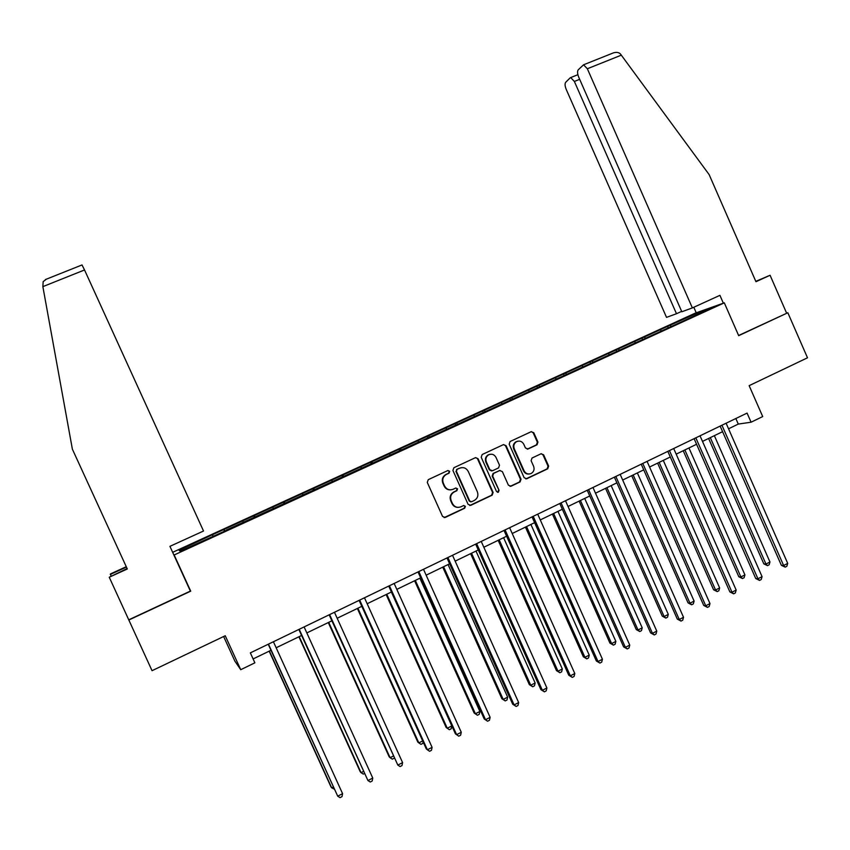 <?xml version="1.0" encoding="UTF-8"?>
<svg xmlns="http://www.w3.org/2000/svg" width="850" height="850" viewBox="0 0 850 850"><rect width="100%" height="100%" fill="white"/><g stroke="black" fill="none" stroke-linecap="round" stroke-linejoin="round"><path stroke-width="1.27" d="M449.692 471.272L447.812 470.549L428.272 479.655L427.274 482.407L442.553 516.439L445.23 517.459L464.695 508.215L465.386 506.292L463.516 505.58L461.008 506.781C457.289 508.098 454.442 507.004 452.444 503.519L451.18 500.692C449.905 496.942 450.904 494.031 454.187 491.969L456.886 490.694L457.544 488.793L455.664 488.081L453.156 489.26C449.438 490.567 446.579 489.473 444.582 485.977L443.307 483.151C442.053 479.485 442.999 476.616 446.165 474.523L449.066 473.152L449.692 471.272M450.691 489.855C447.706 490.014 445.517 488.729 444.114 486.019L442.85 483.193C441.586 479.538 442.542 476.669 445.697 474.576L448.598 473.216L449.214 471.336L447.982 470.486M444.125 517.629L464.206 508.226L464.886 506.303L463.824 505.484M458.171 507.386C455.345 507.397 453.284 506.111 451.966 503.529L450.702 500.714C449.438 496.963 450.436 494.062 453.709 492.001L456.397 490.726L457.056 488.824L455.908 487.985M537.009 444.784L537.954 442.096L533.779 432.724L531.186 431.694L510.064 441.533L509.192 444.189L524.153 477.732L526.766 478.752L547.708 468.807L548.654 466.108L543.617 454.803L541.014 453.783L532.026 458.022L531.112 460.7L533.619 466.321C534.671 469.466 533.832 471.877 531.08 473.546C528.062 474.608 525.736 473.705 524.099 470.826L514.261 448.757C513.219 445.719 513.995 443.349 516.587 441.649C519.679 440.428 522.091 441.309 523.802 444.284L525.438 447.961L528.041 448.991L537.009 444.784L536.424 444.879L537.37 442.202L533.194 432.841L531.314 431.63M525.831 478.922L547.102 468.871L548.037 466.183L543.012 454.888L541.259 453.688M127.118 568.565L109.246 577.224L152.044 670.692L225.239 635.747L240.731 669.694L254.883 662.83L250.346 652.874L747.076 413.1L751.081 422.206L762.705 416.564L749.148 385.656L807.5 357.797L787.833 312.747L738.618 335.495M128.786 620.032L190.708 591.164L174.165 554.976L724.306 302.844L738.682 335.665L787.833 312.747M478.04 458.724L475.384 457.693L453.9 467.712L452.912 470.443L468.095 504.326L470.751 505.346L492.15 495.178L493.117 492.458L478.04 458.724L475.649 457.598M469.71 505.516L491.619 495.21L492.586 492.479L477.53 458.809M482.184 454.527L503.434 444.624L506.058 445.655L521.029 479.209L520.083 481.918L511.041 486.211L508.417 485.201L502.329 471.569L499.694 470.539L493.616 473.408L492.692 476.106L499.046 490.322L498.366 492.235L496.527 491.513L481.206 457.247L482.184 454.527M172.667 552.33L695.056 313.225L724.306 302.844M174.165 554.976L173.613 554.391M668.164 327.643L667.601 326.368L212.096 534.894L179.106 550.322L180.168 551.204L226.44 530.347M667.601 326.368L698.02 312.726L709.931 308.507L684.463 320.482L226.323 530.06M661.247 330.809L660.397 329.949M645.384 338.098L644.534 337.216M635.396 342.656L634.567 341.785M619.416 350.072L618.534 349.116M609.28 354.62L608.462 353.738M593.194 362.174L592.259 361.154M582.888 366.711L582.091 365.808M566.695 374.425L565.718 373.299M556.229 378.93L555.443 378.006M539.867 386.739L538.9 385.581M529.284 391.266L528.509 390.341M512.741 399.16L511.796 397.991M502.053 403.739L501.298 402.804M485.339 411.719L484.404 410.529M474.534 416.351L473.801 415.395M457.629 424.416L456.726 423.204M446.717 429.091L446.006 428.113M429.632 437.24L428.751 436.018M418.614 441.968L417.913 440.98M401.338 450.213L400.478 448.959M390.203 454.984L389.523 453.985M372.725 463.314L371.896 462.049M361.484 468.138L360.814 467.118M343.814 476.563L343.007 475.277M332.446 481.44L331.808 480.409M314.585 489.961L313.799 488.654M303.099 494.891L302.473 493.839M285.026 503.498L284.261 502.169M273.424 508.481L272.818 507.408M255.149 517.193L254.405 515.844M243.419 522.229L242.834 521.135M224.931 531.027L224.219 529.667M213.084 536.127L212.521 535.022M180.752 550.938L179.106 550.322M223.635 636.512L234.887 661.151L240.731 669.694M728.546 428.793L738.289 424.076L751.081 422.206M253.109 658.941L270.98 650.293M276.165 647.774L301.591 635.471M306.839 632.931L331.872 620.819M337.174 618.247L361.803 606.326M367.158 603.734L391.404 591.993M396.812 589.379L420.676 577.819M426.147 575.174L449.629 563.805M455.154 561.138L478.274 549.95M483.841 547.251L506.6 536.233M512.21 533.513L534.618 522.665M540.281 519.924L562.339 509.256M568.044 506.483L589.762 495.975M595.51 493.191L616.888 482.842M622.689 480.038L643.737 469.848M649.57 467.022L670.299 456.992M676.175 454.144L696.575 444.274M702.504 441.405L722.585 431.683M697.967 313.99L698.02 312.726M671.117 326.294L670.268 325.433M735.845 418.519L738.289 424.076M224.485 531.239L223.731 529.571M254.511 517.48L253.757 515.822M284.208 503.88L283.454 502.233M313.576 490.418L312.832 488.782M342.624 477.105L341.891 475.479M371.365 463.941L370.642 462.315M399.808 450.914L399.075 449.299M427.933 438.016L427.221 436.411M455.77 425.266L455.058 423.672M483.31 412.643L482.598 411.06M510.51 400.053L509.862 398.576M537.434 387.579L536.839 386.229M564.113 375.317L563.529 374.011M590.527 363.216L589.953 361.909M616.675 351.231L616.101 349.945M642.547 339.384L641.984 338.087M190.708 591.164L189.922 590.091M457.087 469.413L456.408 471.325L469.721 501.054L471.58 501.755L474.215 500.512C477.583 498.472 478.624 495.55 477.339 491.746L468.265 471.463C466.278 467.989 463.441 466.884 459.744 468.18L456.546 469.508L456.408 471.325M470.783 501.872L469.221 501.064L455.929 471.389M461.295 467.681L459.744 468.18M456.609 469.476L459.255 468.244M510.074 486.391L519.509 481.971L520.466 479.262L505.516 445.751L503.625 444.55M500.023 470.422L493.085 473.461L492.161 476.159L499.046 490.322M497.601 492.341L498.504 490.354M496.007 457.406C494.275 454.41 491.842 453.539 488.707 454.771C486.094 456.493 485.308 458.873 486.359 461.922L489.855 469.742L492.49 470.762L498.578 467.904L499.492 465.216L496.007 457.406M490.036 454.293L488.187 454.856C485.573 456.578 484.787 458.957 485.839 461.996L486.359 461.922M491.629 470.942L489.324 469.806L485.839 461.996M527.255 449.161L536.424 444.879M517.746 441.203L516.024 441.756C513.432 443.456 512.656 445.814 513.697 448.842L514.261 448.757M529.114 474.024C526.596 474.257 524.737 473.216 523.526 470.889L513.697 448.842M269.163 651.164L330.947 786.792L331.67 787.812L333.243 786.994M269.386 651.058L331.67 787.812L334.209 789.108M268.228 644.247L337.716 796.184L268.462 644.13M342.582 793.666L342.029 796.62L340.085 797.629L337.716 796.184L342.582 793.666L273.413 641.739M81.993 264.956L84.532 269.96L42.861 286.631L43.169 281.626L46.442 279.14M42.861 286.631L72.377 449.172L127.309 568.979L109.246 577.224M110.968 575.949L110.489 573.909L126.267 566.706M126.438 567.077L110.277 574.462M128.796 619.799L190.379 591.09L169.926 546.338L203.522 531.016L84.532 269.96M692.367 307.913L587.35 68.754L583.546 64.802L578.191 69.87C577.203 71.326 577.384 73.759 578.733 77.18L681.827 311.769L692.367 307.913L719.918 295.332L723.361 303.184M612.287 53.327L613.541 52.828C616.548 51.988 618.853 52.371 620.447 53.986L709.144 174.611L755.958 281.711L770.079 275.262L755.799 281.35M770.079 275.262L786.601 313.119M570.169 77.849L565.654 82.344C564.719 83.736 564.921 86.084 566.227 89.409L666.528 317.369L676.483 313.724L574.366 81.451L570.69 77.573L570.169 77.849M681.657 311.366L676.483 313.724M696.235 312.811L693.802 307.254M298.892 636.778L360.219 771.726L361.048 772.671L363.386 771.471M299.221 636.618L361.048 772.671L363.311 774.106L364.342 773.574M328.281 622.551L389.172 756.808L390.097 757.701L393.199 756.107M328.727 622.338L390.097 757.701L392.307 759.146L394.145 758.2M298.86 629.457L367.944 780.544L299.211 629.287M372.757 778.058L372.183 781.012L370.26 782.011L367.944 780.544L372.757 778.058L304.109 626.928M329.163 614.837L397.832 765.085L329.619 614.614M402.592 762.62L401.997 765.574L400.095 766.562L397.832 765.085L402.592 762.62L334.464 612.276M357.361 608.472L417.807 742.061L418.837 742.9L422.684 740.924M357.903 608.207L418.837 742.9L420.994 744.356L422.822 743.41L423.13 741.923M386.134 594.543L446.144 727.472L447.27 728.248L451.796 725.921L391.372 592.014M386.771 594.235L447.27 728.248L449.374 729.725L446.144 727.472M451.796 725.921L451.18 728.79L449.374 729.725M414.587 580.773L474.172 713.044L475.394 713.766L479.878 711.45L419.879 578.213M415.331 580.412L475.394 713.766L477.445 715.243L474.172 713.044M479.878 711.45L479.241 714.319L477.445 715.243M359.114 600.376L426.286 748.903L427.391 749.785L359.688 600.1M432.098 747.352L431.471 750.306L429.59 751.283L427.391 749.785L432.098 747.352L364.469 597.784M388.737 586.075L455.419 733.847L456.609 734.666L389.417 585.746M461.274 732.264L460.626 735.207L458.766 736.174L456.609 734.666L461.274 732.264L394.156 583.461M458.766 736.174L455.419 733.847M418.03 571.933L484.224 718.951L485.52 719.716L418.816 571.551M490.121 717.336L489.451 720.279L487.613 721.236L485.52 719.716L490.121 717.336L423.502 569.298M487.613 721.236L484.224 718.951M442.744 567.141L501.904 698.764L503.221 699.423L507.652 697.138L448.078 564.559M443.583 566.737L503.221 699.423L505.219 700.921L501.904 698.764M507.652 697.138L506.993 700.007L505.219 700.921M447.004 557.951L512.709 704.214L514.112 704.926L447.897 557.515M518.659 702.567L517.969 705.511L516.152 706.456L514.112 704.926L518.659 702.567L452.519 555.284M516.152 706.456L512.709 704.214M470.603 553.658L529.337 684.633L530.751 685.238L535.139 682.986L475.989 551.055M471.538 553.212L530.751 685.238L532.706 686.747L529.337 684.633M535.139 682.986L534.459 685.844L532.706 686.747M475.66 544.117L540.898 689.648L542.385 690.296L476.648 543.639M546.89 687.969L546.178 690.912L544.383 691.836L542.385 690.296L546.89 687.969L481.228 541.429M544.383 691.836L540.898 689.648M498.164 540.313L556.495 670.65L557.993 671.213L562.328 668.971L503.593 537.689M499.184 539.824L557.993 671.213L559.895 672.732L556.495 670.65M562.328 668.971L561.627 671.829L559.895 672.732M504.007 530.432L568.767 675.229L570.35 675.824L505.091 529.911M574.802 673.519L574.079 676.462L572.294 677.386L570.35 675.824L574.802 673.519L509.628 527.722M572.294 677.386L568.767 675.229M525.428 527.117L583.355 656.816L584.938 657.326L589.231 655.116L530.91 524.461M526.554 526.575L584.938 657.326L586.798 658.856L583.355 656.816M589.231 655.116L588.519 657.964L586.798 658.856M532.047 516.896L596.339 660.971L598.018 661.513L533.226 516.332M602.427 659.228L601.673 662.171L599.909 663.085L598.018 661.513L602.427 659.228L537.71 514.165M599.909 663.085L596.339 660.971M552.415 514.048L609.949 643.121L611.607 643.577L615.857 641.389L557.94 511.381M553.626 513.464L611.607 643.577L613.424 645.118L609.949 643.121M615.857 641.389L615.124 644.247L613.424 645.118M559.778 503.508L623.624 646.871L625.388 647.349L561.064 502.892M629.744 645.097L628.979 648.029L627.236 648.933L625.388 647.349L629.744 645.097L565.494 500.756M627.236 648.933L623.624 646.871M579.126 501.128L636.257 629.574L638.01 629.988L642.207 627.821L584.694 498.429M580.423 500.501L638.01 629.988L639.774 631.539L636.257 629.574M642.207 627.821L641.452 630.668L639.774 631.539M587.222 490.269L650.611 632.91L652.46 633.346L588.593 489.6M656.774 631.114L655.987 634.047L654.266 634.939L652.46 633.346L656.774 631.114L592.981 487.486M654.266 634.939L650.611 632.91M605.551 488.336L662.299 616.165L664.126 616.526L668.291 614.38L611.161 485.616M606.942 487.666L664.126 616.526L665.847 618.088L662.299 616.165M668.291 614.38L667.516 617.227L665.847 618.088M614.369 477.158L677.312 619.108L679.256 619.491L615.836 476.457M683.517 617.281L682.709 620.202L681.009 621.084L679.256 619.491L683.517 617.281L620.171 474.364M681.009 621.084L677.312 619.108M631.709 475.671L688.064 602.894L689.977 603.202L694.099 601.088L637.362 472.94M633.176 474.959L689.977 603.202L691.656 604.775L688.064 602.894M694.099 601.088L693.303 603.925L691.656 604.775M641.229 464.196L703.736 605.444L705.755 605.774L642.781 463.441M709.984 603.585L709.155 606.507L707.466 607.389L705.755 605.774L709.984 603.585L647.073 461.369M707.466 607.389L703.736 605.444M657.602 463.133L713.575 589.762L715.572 590.028L719.642 587.924L663.287 460.381M659.154 462.389L715.572 590.028L717.209 591.6L713.575 589.762M719.642 587.924L718.834 590.761L717.209 591.6M667.813 451.361L729.884 591.929L731.988 592.206L669.449 450.574M736.164 590.049L735.314 592.96L733.646 593.831L731.988 592.206L736.164 590.049L673.699 448.524M733.646 593.831L729.884 591.929M683.23 450.734L738.831 576.757L740.892 576.969L744.929 574.898L688.957 447.961M684.856 449.937L740.892 576.969L742.486 578.563L738.831 576.757M744.929 574.898L744.101 577.734L742.486 578.563M694.11 438.674L755.756 578.553L757.934 578.776L695.831 437.835M762.067 576.64L761.207 579.551L759.549 580.412L757.934 578.776L762.067 576.64L700.039 435.806M759.549 580.412L755.756 578.553M708.602 438.451L763.831 563.879L765.967 564.06L769.962 561.999L714.361 435.657M710.303 437.623L765.967 564.06L767.518 565.654L763.831 563.879M769.962 561.999L769.112 564.836L767.518 565.654M720.141 426.105L781.362 565.303L783.626 565.494L721.937 425.234M787.716 563.38L786.824 566.291L785.198 567.131L783.626 565.494L787.716 563.38L726.102 423.226M785.198 567.131L781.362 565.303M492.586 492.479L493.117 492.458M491.619 495.21L492.15 495.178M505.516 445.751L506.058 445.655M520.466 479.262L521.029 479.209M519.509 481.971L520.083 481.918M499.152 470.603L499.694 470.539M492.161 476.159L492.692 476.106M489.324 469.806L489.855 469.742M527.467 449.076L528.041 448.991M523.526 470.889L524.099 470.826M543.012 454.888L543.617 454.803M548.037 466.183L548.654 466.108M547.102 468.871L547.708 468.807M533.194 432.841L533.779 432.724M537.37 442.202L537.954 442.096M621.393 55.133L587.35 68.754M579.668 79.326L574.366 81.451M497.834 492.256L498.366 492.235M516.024 441.756L516.587 441.649M536.477 444.858L537.062 444.752M82.025 264.945L45.411 279.554M570.69 77.573L577.883 74.694M613.541 52.828L583.546 64.802"/></g></svg>
